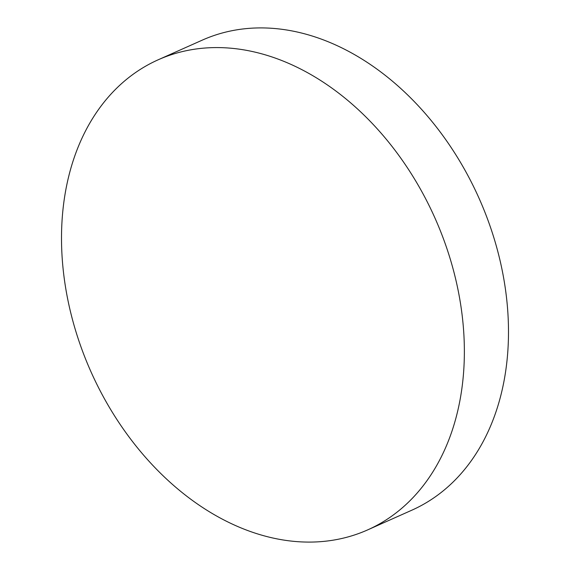 <?xml version="1.0" encoding="UTF-8"?>
<svg xmlns="http://www.w3.org/2000/svg" width="570" height="570" viewBox="0 0 570 570"><rect width="100%" height="100%" fill="white"/><g stroke="black" fill="none" stroke-linecap="round" stroke-linejoin="round"><path stroke-width="0.85" d="M367.707 529.872L411.832 510.2A257.327 188.392 -114 0 0 475.081 189.696A257.327 188.392 -114 0 0 202.293 40.128L158.168 59.8A257.327 188.392 -114 0 0 94.919 380.304A257.327 188.392 -114 0 0 367.707 529.872A257.327 188.392 -114 0 0 430.956 209.368A257.327 188.392 -114 0 0 158.168 59.8"/></g></svg>
